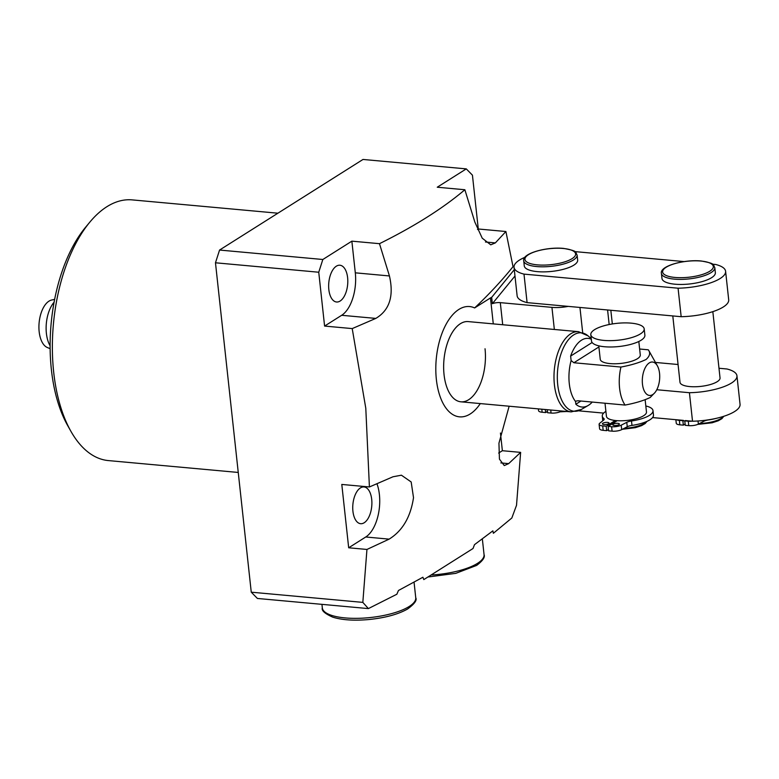 <?xml version="1.0" encoding="UTF-8"?>
<svg xmlns="http://www.w3.org/2000/svg" width="779" height="779" viewBox="0 0 779 779"><rect width="100%" height="100%" fill="white"/><g stroke="black" fill="none" stroke-linecap="round" stroke-linejoin="round"><path stroke-width="1.17" d="M591.242 338.631L588.067 335.876A39.378 20.205 95.2 0 0 573.714 334.882A39.378 20.205 95.2 0 0 557.676 384.281A39.378 20.205 95.2 0 0 581.338 409.481L571.221 411.887A40.274 20.663 -84.8 0 1 553.986 377.416A40.274 20.663 -84.8 0 1 570.754 333.772A40.274 20.663 -84.8 0 1 578.554 331.679L468.208 321.591A40.274 20.663 95.2 0 0 444.049 374.641A40.274 20.663 95.2 0 0 460.876 401.808A40.274 20.663 95.2 0 0 485.035 348.758M368.389 608.594L257.411 598.457L251.257 592.186L362.829 602.381L368.389 608.594L396.862 594.231L398.449 590.492L422.909 577.239L423.815 579.595L473.019 548.513L474.499 544.657L492.873 530.85L493.37 533.274L511.832 517.996L516.516 505.308L520.635 452.375L508.658 463.632L504.276 465.569L499.436 459.123L498.95 443.183L509.145 406.219M514.013 266.759L513.03 266.671L505.902 231.519L495.337 242.902L490.751 244.83L482.22 238.17L474.82 222.015L464.868 189.745C443.037 208.285 414.574 226.27 379.48 243.681L389.432 275.951C394.047 296.108 389.5 310.256 375.799 318.407L352.215 328.592L365.789 408.235L369.412 486.963L392.996 476.767L401.409 475.2L411.176 481.977L413.513 497.654C410.601 517.061 402.47 530.889 389.12 539.136L366.948 549.448L348.68 547.783L365.75 536.994A33.565 17.226 95.2 0 0 379.392 494.538A33.565 17.226 95.2 0 0 376.958 483.73M371.71 499.388A18.462 9.475 95.2 0 0 363.997 486.943A18.462 9.475 95.2 0 0 352.926 511.258A18.462 9.475 95.2 0 0 360.638 523.702A18.462 9.475 95.2 0 0 371.71 499.388M347.619 277.684A18.462 9.475 95.2 0 0 339.907 265.23A18.462 9.475 95.2 0 0 328.835 289.545A18.462 9.475 95.2 0 0 336.547 301.999A18.462 9.475 95.2 0 0 347.619 277.684M70.772 431.069L67.569 425.373A124.182 63.722 -84.8 0 1 51.385 369.626A124.182 63.722 -84.8 0 1 85.69 227.117L89.867 222.093A130.891 67.16 95.2 0 0 53.702 372.304A130.891 67.16 95.2 0 0 70.772 431.069A130.891 67.16 95.2 0 0 108.388 460.584L238.247 472.454M493.282 323.879L490.468 297.938L474.635 307.939A55.377 28.414 95.2 0 0 445.909 324.639A55.377 28.414 95.2 0 0 436.367 379.5A55.377 28.414 95.2 0 0 480.302 403.58M362.829 602.381L366.948 549.448M514.977 276.019L492.357 303.683L491.676 297.354L514.286 269.68M492.357 303.683A6.709 2.113 173.8 0 1 500.303 302.642L551.941 307.364A20.137 6.329 -6.2 0 0 568.193 306.381M490.468 297.938A6.709 2.113 173.8 0 1 491.676 297.354M474.635 307.939C489.183 294.189 501.978 280.43 513.03 266.671M215.471 262.786L219.561 250.049L322.837 259.495L318.747 272.231L215.471 262.786L251.257 592.186M464.868 189.745L437.253 187.223L466.28 168.887L363.004 159.452L219.561 250.049M352.215 328.592L324.59 326.07L341.669 315.291A33.565 17.226 95.2 0 0 355.302 272.825L351.865 241.159L322.837 259.495M318.747 272.231L324.59 326.07M369.412 486.963L341.796 484.441L348.68 547.783M379.48 243.681L351.865 241.159M505.902 231.519L478.287 228.997L472.434 175.158L466.28 168.887M520.635 452.375L502.367 450.71L500.449 433.017M277.899 213.203L132.216 199.891A130.891 67.16 95.2 0 0 89.867 222.093M498.648 453.057L502.367 450.71M477.508 229.484L478.287 228.997M50.129 348.69L47.305 347.502A24.149 12.396 -84.8 0 1 38.95 325.398A24.149 12.396 -84.8 0 1 48.98 301.152A24.149 12.396 -84.8 0 1 51.648 300.022L54.637 299.37M604.037 424.545A3.359 1.052 173.8 0 1 602.41 423.834A3.359 1.052 173.8 0 1 604.046 422.724A3.359 1.052 173.8 0 1 607.454 422.393A3.359 1.052 173.8 0 1 609.081 423.104A3.359 1.052 173.8 0 1 607.445 424.214A3.359 1.052 173.8 0 1 604.037 424.545M614.368 425.49A3.359 1.052 173.8 0 1 612.742 424.779A3.359 1.052 173.8 0 1 614.378 423.669A3.359 1.052 173.8 0 1 617.786 423.338A3.359 1.052 173.8 0 1 619.412 424.049A3.359 1.052 173.8 0 1 617.776 425.159A3.359 1.052 173.8 0 1 614.368 425.49M603.842 340.404A26.846 8.442 -6.2 0 0 631.097 337.755A26.846 8.442 -6.2 0 0 644.194 328.874A26.846 8.442 -6.2 0 0 631.165 323.149A26.846 8.442 -6.2 0 0 603.91 325.797A26.846 8.442 -6.2 0 0 590.813 334.678A26.846 8.442 -6.2 0 0 603.842 340.404M590.813 334.678L591.504 341.007A26.846 8.442 -6.2 0 0 604.533 346.743A26.846 8.442 -6.2 0 0 631.788 344.084A26.846 8.442 -6.2 0 0 644.885 335.213L644.194 328.874M605.01 403.23L606.432 416.298A20.137 6.329 -6.2 0 0 615.264 420.504A20.137 6.329 -6.2 0 0 616.208 420.602A20.137 6.329 -6.2 0 0 617.182 420.679A20.137 6.329 -6.2 0 0 646.473 411.955L645.148 399.812M598.778 345.837L600.239 359.294A20.137 6.329 -6.2 0 0 610.015 363.589A20.137 6.329 -6.2 0 0 630.454 361.602A20.137 6.329 -6.2 0 0 640.28 354.942L638.819 341.484M468.208 321.591A40.274 20.663 95.2 0 0 460.418 323.694A40.274 20.663 95.2 0 0 443.641 367.328A40.274 20.663 95.2 0 0 460.876 401.808L571.221 411.887M592.274 402.061A34.461 17.683 -84.8 0 1 588.564 405.236A34.461 17.683 -84.8 0 1 588.164 405.479A34.461 17.683 -84.8 0 1 575.856 404.233L575.574 401.555A33.565 17.226 -84.8 0 1 571.114 360.55L570.627 356.091A34.461 17.683 -84.8 0 1 581.494 340.189A34.461 17.683 -84.8 0 1 591.31 339.255M649.287 362.907A16.778 8.608 95.2 0 0 642.471 384.135A16.778 8.608 95.2 0 0 652.724 394.573A16.778 8.608 95.2 0 0 654.915 392.606A16.778 8.608 95.2 0 0 657.359 365.809A16.778 8.608 95.2 0 0 649.287 362.907M654.915 392.606L650.202 397.485C643.61 400.649 635.236 403.171 625.07 405.061A33.565 17.226 -84.8 0 1 620.941 367.055C631.107 365.166 639.481 362.644 646.073 359.479C649.9 356.032 650.631 352.809 648.264 349.8A33.565 17.226 -84.8 0 1 649.365 351.572L657.359 365.809M576.012 401.097L578.018 400.766L625.07 405.061M639.627 349.011L648.264 349.8M598.895 346.957L573.889 362.751L620.941 367.055M573.889 362.751L571.114 360.55M608.457 429.541L606.675 430.66L603.18 430.339A7.381 2.318 173.8 0 1 599.596 428.762L599.109 424.331A7.381 2.318 173.8 0 1 599.752 423.231L603.53 420.202A7.381 2.318 -6.2 0 0 604.173 419.102A7.381 2.318 -6.2 0 0 603.754 418.43A25.503 8.024 173.8 0 1 602.274 416.132A25.503 8.024 173.8 0 1 605.896 411.351M602.79 420.796A25.503 8.024 173.8 0 1 602.761 420.563L602.274 416.132M645.82 405.976A25.503 8.024 173.8 0 1 652.997 410.621L653.474 415.061A25.503 8.024 173.8 0 1 631.983 425.402A7.381 2.318 -6.2 0 0 627.251 426.756L621.7 429.628A7.381 2.318 173.8 0 1 612.099 431.157L608.594 430.836L608.117 426.405L617.182 420.679M652.997 410.621A25.503 8.024 173.8 0 1 631.496 420.972A7.381 2.318 -6.2 0 0 626.774 422.325L621.214 425.188A7.381 2.318 173.8 0 1 611.612 426.726L608.117 426.405M615.264 420.504L606.189 426.23L602.693 425.909A7.381 2.318 173.8 0 1 599.109 424.331M615.916 421.478L615.819 420.563M606.675 430.66L606.189 426.23M54.092 302.223A26.846 13.779 95.2 0 0 50.109 345.788M675.004 284.208A26.846 8.442 -6.2 0 0 702.259 281.56A26.846 8.442 -6.2 0 0 715.356 272.689L714.801 267.616A26.846 8.442 173.8 0 1 701.704 276.496A26.846 8.442 173.8 0 1 674.448 279.145A26.846 8.442 173.8 0 1 661.42 273.419L661.975 278.483A26.846 8.442 -6.2 0 0 675.004 284.208M672.793 315.933L679.999 382.275A20.137 6.329 -6.2 0 0 689.775 386.579A20.137 6.329 -6.2 0 0 710.214 384.583A20.137 6.329 -6.2 0 0 720.039 377.932L712.834 311.639M537.306 271.628A26.846 8.442 -6.2 0 0 564.561 268.979A26.846 8.442 -6.2 0 0 577.658 260.098L577.103 255.035A26.846 8.442 173.8 0 1 564.006 263.906A26.846 8.442 173.8 0 1 536.75 266.564A26.846 8.442 173.8 0 1 523.722 260.829L524.277 265.902A26.846 8.442 -6.2 0 0 537.306 271.628M718.988 368.253L726.992 368.993A38.599 12.133 173.8 0 1 736.953 375.809L740.05 404.311A38.599 12.133 173.8 0 1 692.521 421.225L691.976 421.176A7.381 2.318 173.8 0 1 688.276 421.205L679.356 420.387A7.381 2.318 173.8 0 1 676.688 419.774L652.568 417.573M603.647 413.104L578.593 410.815M712.532 264.188L715.638 264.471A38.599 12.133 173.8 0 1 725.6 271.287A38.599 12.133 173.8 0 1 678.071 288.201L523.994 274.12A38.599 12.133 173.8 0 1 514.033 267.304A38.599 12.133 173.8 0 1 524.958 257.284M574.834 251.598L684.118 261.588M736.953 375.809A38.599 12.133 173.8 0 1 689.425 392.713L656.785 389.734M692.521 421.225L689.425 392.713M676.688 419.774L683.368 420.387M685.296 420.563L691.976 421.176M655.47 362.449L678.071 364.514M725.6 271.287L728.696 299.788A38.599 12.133 173.8 0 1 681.167 316.702L678.071 288.201M681.167 316.702L527.091 302.622L523.994 274.12M527.091 302.622A38.599 12.133 173.8 0 1 517.129 295.806L514.033 267.304M547.423 411.439L545.641 412.558L542.145 412.237A7.381 2.318 173.8 0 1 538.562 410.669L538.367 408.887M561.649 411.02L560.666 411.526A7.381 2.318 173.8 0 1 551.065 413.055L547.559 412.734L547.228 409.696M545.641 412.558L545.31 409.52M685.121 424.019L683.339 425.149L679.843 424.828A7.381 2.318 173.8 0 1 676.26 423.25L675.87 419.706M716.982 418.177A25.503 8.024 173.8 0 1 708.647 419.891A7.381 2.318 -6.2 0 0 703.914 421.244L698.364 424.107A7.381 2.318 173.8 0 1 688.763 425.636L685.257 425.324L684.78 420.884M683.339 425.149L682.862 420.709M389.12 539.136L365.75 536.994M508.658 463.632L500.839 462.911M495.337 242.902L485.463 241.996M375.799 318.407L341.669 315.291M389.432 275.951L355.302 272.825M502.708 324.746L500.303 302.642M554.346 329.468L551.941 307.364M579.946 307.452L582.682 332.633M609.168 324.531L607.591 309.984M624.232 428.314A20.137 6.329 -6.2 0 0 646.58 421.536M580.92 401.029L575.856 404.233M570.627 356.091L592.128 342.507M631.983 425.402L631.496 420.972M627.251 426.756L626.774 422.325M621.7 429.628L621.214 425.188M612.099 431.157L611.612 426.726M603.18 430.339L602.693 425.909M603.9 419.842L603.754 418.43M674.994 277.451A25.503 8.024 -6.2 0 0 709.776 271.238A25.503 8.024 -6.2 0 0 700.954 261.053A25.503 8.024 -6.2 0 0 666.172 267.255A25.503 8.024 -6.2 0 0 674.994 277.451M699.571 423.484A20.137 6.329 -6.2 0 0 723.516 416.376M537.296 264.86A25.503 8.024 -6.2 0 0 572.078 258.657A25.503 8.024 -6.2 0 0 563.256 248.472A25.503 8.024 -6.2 0 0 528.474 254.675A25.503 8.024 -6.2 0 0 537.296 264.86M542.145 412.237L541.814 409.199M560.666 411.526L560.598 410.923M551.065 413.055L550.734 410.017M679.843 424.828L679.356 420.387M703.914 421.244L703.827 420.446M698.364 424.107L698.023 420.981M688.763 425.636L688.276 421.205M415.743 597.746C417.232 600.181 414.496 603.939 407.534 609.042C398.02 614.388 385.079 617.883 368.701 619.548C354.026 620.834 342.059 620.045 332.779 617.163C324.882 613.677 321.396 610.59 322.321 607.893A46.983 14.772 -6.2 0 0 368.409 617.728A46.983 14.772 -6.2 0 0 415.743 597.746L414.058 582.156M431.858 574.96A46.983 14.772 -6.2 0 0 477.508 563.344A46.983 14.772 -6.2 0 0 484.051 554.599C485.239 557.199 482.766 560.802 476.641 565.408L455.783 573.354L428.44 576.947M610.833 310.276L612.323 323.957M646.989 421.361L645.178 423.533L641.545 425.646L635.421 427.661L622.363 429.287M588.067 335.876L578.554 331.679M588.164 405.479L581.338 409.481M714.801 267.616C712.668 264.607 716.524 263.799 701.217 260.984C683.865 259.261 659.472 266.126 661.42 273.419M723.798 416.288L721.909 418.654L718.287 420.767L712.152 422.783L697.741 424.399M577.103 255.035C574.97 252.026 578.826 251.218 563.519 248.394C546.167 246.67 521.774 253.535 523.722 260.829M566.878 411.497L560.043 411.818M322.321 607.893L321.941 604.348M484.051 554.599L482.347 538.922"/></g></svg>
